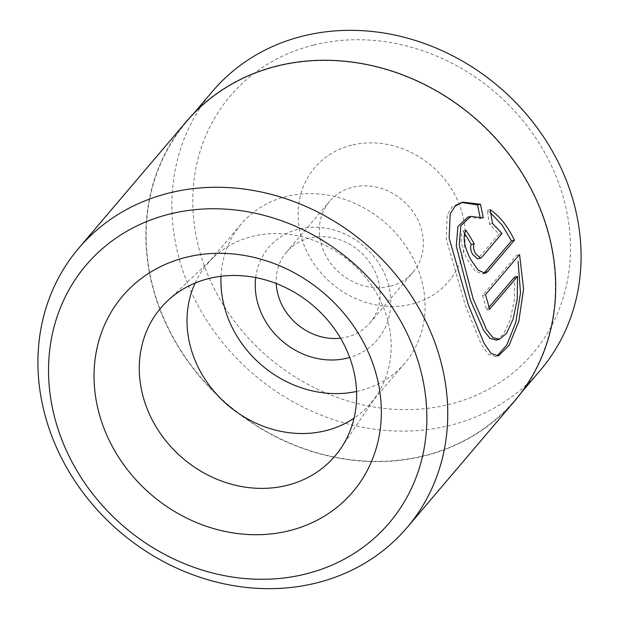 <?xml version="1.0" encoding="UTF-8"?>
<svg xmlns="http://www.w3.org/2000/svg" width="619" height="619" viewBox="0 0 619 619"><rect width="100%" height="100%" fill="white"/><g stroke="black" fill="none" stroke-linecap="round" stroke-linejoin="round"><path stroke-width="0.46" stroke-dasharray="3.1 2.32" d="M467.786 217.145L480.352 218.592L483.292 217.857M485.428 294.69L482.487 295.425L516.617 255.276L519.558 254.541M462.687 202.15L459.747 202.885L452.133 206.97L447.266 214.654L446.191 238.895L465.356 305.5L481.118 344.056L488.213 354.269L495.479 356.629L498.419 355.894M464.443 233.278A215.551 189.252 -139.6 0 0 462.958 231.011C459.561 237.456 461.132 247.151 467.662 260.073L475.191 270.874L482.286 274.016L484.669 272.461M255.693 277.591A71.293 62.596 40.4 0 1 298.652 229.131A71.293 62.596 40.4 0 1 385.815 276.685A71.293 62.596 40.4 0 1 349.696 357.488M340.543 338.198A54.72 48.042 -139.6 0 0 346.864 337.069A54.72 48.042 -139.6 0 0 369.853 323.01A54.72 48.042 -139.6 0 0 369.613 262.232A54.72 48.042 -139.6 0 0 309.461 238.083A54.72 48.042 -139.6 0 0 286.473 252.142A54.72 48.042 -139.6 0 0 276.206 283.51M351.584 145.194A87.875 77.158 -139.6 0 0 303.658 244.095A87.875 77.158 -139.6 0 0 411.658 304.161A87.875 77.158 -139.6 0 0 459.584 205.253A87.875 77.158 -139.6 0 0 351.584 145.194M390.04 286.264A54.72 48.042 40.4 0 1 329.888 262.116A54.72 48.042 40.4 0 1 329.648 201.337A54.72 48.042 40.4 0 1 352.637 187.278A54.72 48.042 40.4 0 1 412.796 211.427A54.72 48.042 40.4 0 1 413.035 272.205A54.72 48.042 40.4 0 1 390.04 286.264M313.732 45.009A198.637 174.403 40.4 0 1 557.843 180.779A198.637 174.403 40.4 0 1 449.51 404.346A198.637 174.403 40.4 0 1 205.392 268.576A198.637 174.403 40.4 0 1 313.732 45.009M212.487 91.349A215.219 188.957 -139.6 0 0 213.431 330.407A215.219 188.957 -139.6 0 0 450.036 425.392A215.219 188.957 -139.6 0 0 540.472 370.1M277.219 66.303A215.219 188.957 40.4 0 1 513.824 161.28A215.219 188.957 40.4 0 1 514.768 400.338A215.219 188.957 40.4 0 1 424.34 455.63A215.219 188.957 40.4 0 1 187.727 360.645A215.219 188.957 40.4 0 1 186.791 121.587A215.219 188.957 40.4 0 1 277.219 66.303M221.045 276.275A107.373 94.274 40.4 0 1 241.209 224.086A107.373 94.274 40.4 0 1 286.326 196.502A107.373 94.274 40.4 0 1 404.369 243.886A107.373 94.274 40.4 0 1 404.841 363.16A107.373 94.274 40.4 0 1 359.724 390.744A107.373 94.274 40.4 0 1 356.575 391.471M195.117 283.061A107.373 94.274 40.4 0 1 207.28 263.996A107.373 94.274 40.4 0 1 213.524 257.419A107.373 94.274 40.4 0 1 252.397 236.419A107.373 94.274 40.4 0 1 367.384 279.687A107.373 94.274 40.4 0 1 376.406 395.851A107.373 94.274 40.4 0 1 370.913 403.077A107.373 94.274 40.4 0 1 354.06 418.158M515.023 400.555A215.551 189.252 40.4 0 1 424.448 455.924A215.551 189.252 40.4 0 1 187.48 360.8A215.551 189.252 40.4 0 1 186.536 121.37M490.821 213.091L487.254 210.367L489.528 224.14L499.069 234.152L502.017 233.425M489.528 224.14L492.469 223.405M487.254 210.367L490.202 209.632M462.958 231.011L465.906 230.276M499.069 234.152L477.667 258.904M480.352 218.592L480.004 216.727M482.487 295.425A215.551 189.252 40.4 0 1 486.619 310.018L489.559 309.283M486.619 310.018L489.033 307.179M514.544 277.157L514.343 299.936L510.188 319.799L503.704 333.935L496.415 340.133M478.487 258.378L481.427 257.643M482.286 274.024L485.226 273.288M514.768 400.338L521.562 392.345M207.28 263.996L241.209 224.086M213.524 257.419L167.501 300.888M286.473 252.142L329.648 201.337M369.853 323.01L413.035 272.205M376.406 395.851L340.922 448.28M370.913 403.077L404.841 363.16M186.791 121.587L193.585 113.587"/><path stroke-width="0.93" d="M499.355 339.398L496.415 340.133L490.008 338.376L483.594 330.337L470.254 299.743L456.28 246.06L457.921 226.508L467.786 217.145L470.726 216.41L460.861 225.78L459.221 245.356L473.195 299.008L486.549 329.618L492.956 337.649L499.355 339.398L506.644 333.2L513.128 319.056L517.283 299.178L517.484 276.422L489.559 309.283A215.551 189.252 -139.6 0 0 485.428 294.69L519.558 254.541L523.581 288.949L518.83 321.292L509.097 345.41L498.419 355.894L491.138 353.526L484.035 343.29L468.304 304.765L449.123 238.106L450.214 213.911L455.081 206.235L462.687 202.15L480.468 204.216L483.292 217.857L470.726 216.41M496.956 356.103L506.829 344.976L515.766 322.476L520.517 292.942L518.072 261.218M480.607 258.169L477.667 258.904L472.552 254.316C470.471 249.983 470.038 246.733 471.26 244.559L474.2 243.824C472.978 245.998 473.411 249.256 475.5 253.581L480.607 258.169L481.427 257.643L502.017 233.425L492.469 223.405L490.202 209.632C499.92 216.387 507.982 226.577 514.397 240.211L487.61 271.726L485.226 273.288L478.147 270.139L470.602 259.338C464.072 246.408 462.509 236.721 465.906 230.276A215.551 189.252 40.4 0 1 474.2 243.824M349.696 357.488A71.293 62.596 40.4 0 1 347.391 358.107A71.293 62.596 40.4 0 1 255.693 277.591M276.206 283.51A54.72 48.042 -139.6 0 0 340.543 338.198M289.344 530.692A151.106 132.667 40.4 0 1 103.636 427.412A151.106 132.667 40.4 0 1 186.048 257.334A151.106 132.667 40.4 0 1 371.756 360.622A151.106 132.667 40.4 0 1 289.344 530.692M208.889 278.527A114.329 100.379 -139.6 0 0 167.501 300.888A114.329 100.379 -139.6 0 0 158.286 430.383A114.329 100.379 -139.6 0 0 287.038 485.35A114.329 100.379 -139.6 0 0 340.922 448.28A114.329 100.379 -139.6 0 0 331.32 324.604A114.329 100.379 -139.6 0 0 208.889 278.527M521.562 392.345L540.472 370.1A215.219 188.957 -139.6 0 0 539.528 131.042A215.219 188.957 -139.6 0 0 302.923 36.064A215.219 188.957 -139.6 0 0 212.487 91.349L193.585 113.587M305.701 573.983A198.97 174.69 -139.6 0 0 414.219 350.045A198.97 174.69 -139.6 0 0 169.691 214.05A198.97 174.69 -139.6 0 0 61.173 437.989A198.97 174.69 -139.6 0 0 305.701 573.983M169.165 193.004A215.551 189.252 40.4 0 1 406.134 288.129A215.551 189.252 40.4 0 1 407.078 527.558A215.551 189.252 40.4 0 1 316.51 582.928A215.551 189.252 40.4 0 1 79.534 487.803A215.551 189.252 40.4 0 1 78.598 248.374A215.551 189.252 40.4 0 1 169.165 193.004M356.575 391.471A107.373 94.274 40.4 0 1 221.045 276.275M354.06 418.158A107.373 94.274 40.4 0 1 325.795 430.662A107.373 94.274 40.4 0 1 215.714 393.289A107.373 94.274 40.4 0 1 195.117 283.061M78.598 248.374L186.536 121.37A215.551 189.252 40.4 0 1 277.111 66.001A215.551 189.252 40.4 0 1 514.08 161.126A215.551 189.252 40.4 0 1 515.023 400.555L407.078 527.558M487.61 271.726L484.669 272.461L511.456 240.938L514.397 240.211M511.456 240.938L502.21 225.154L490.821 213.091M471.26 244.559A215.551 189.252 -139.6 0 0 464.443 233.278M480.004 216.727L477.528 204.951L480.468 204.216M477.528 204.951L461.867 202.475M489.033 307.179L514.544 277.157L517.484 276.422"/></g></svg>

